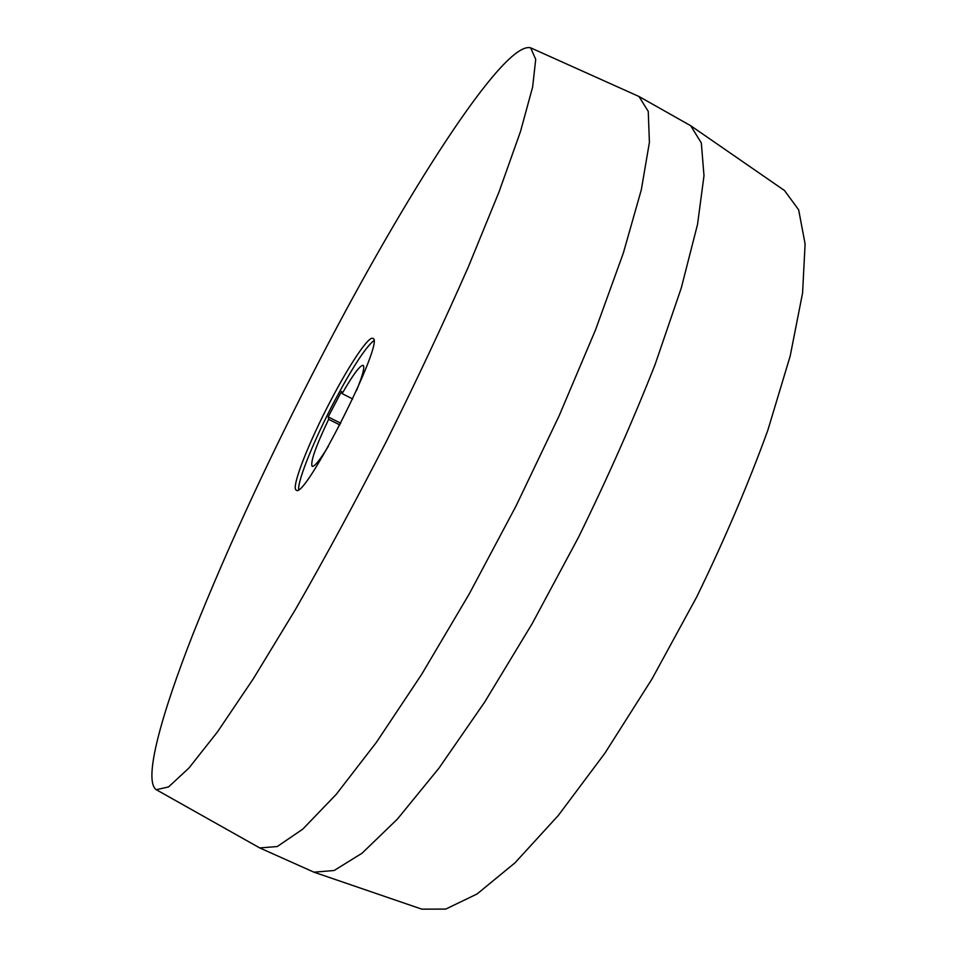 <?xml version="1.0" encoding="UTF-8"?>
<svg xmlns="http://www.w3.org/2000/svg" width="957" height="957" viewBox="0 0 957 957"><rect width="100%" height="100%" fill="white"/><g stroke="black" fill="none" stroke-linecap="round" stroke-linejoin="round"><path stroke-width="1.44" d="M339.867 424.956L328.658 419.31L328.191 416.905L341.565 391.377L342.139 393.602L352.666 398.949M328.191 416.905L340.752 423.233M298.644 489.505C297.771 479.983 314.59 438.916 334.28 401.533C352.08 368.026 365.227 347.738 373.744 340.704M342.139 393.602C353.025 374.642 360.035 365.215 363.158 365.323C364.964 366.794 362.775 375.144 356.59 390.384M328.43 446.189C319.829 460.221 314.41 466.944 312.161 466.358C310.176 462.267 315.678 446.584 328.658 419.31M331.074 399.918C349.616 364.354 368.708 335.787 372.811 338.407C386.365 338.814 304.625 500.786 296.251 490.116C290.665 488.261 308.74 442.23 331.074 399.918M321.672 356.207C403.794 197.955 503.334 40.134 530.68 47.85L535.717 59.382L532.63 87.027L520.512 131.444L498.992 192.022L468.475 266.572C444.048 322.102 416.809 380.12 386.76 440.627C355.932 500.75 325.44 557.118 295.282 609.753L253.438 678.585L217.49 731.878L188.96 768.016L168.552 786.929L156.29 789.716C143.012 780.529 161.135 715.035 193.505 632.768C228.256 545.957 270.975 453.774 321.672 356.207M530.68 47.85L638.965 96.49L648.248 111.383L649.408 142.342L641.31 189.833L623.33 253.079L595.589 329.722L559.151 415.769L516.086 505.894L469.169 594.07L421.582 674.494L376.412 742.333L336.218 794.37L302.819 829.097L277.231 846.55L259.73 847.926L156.29 789.716M638.965 96.49L690.691 125.714L701.325 142.94L703.993 175.741L697.533 224.405L681.264 288.021L655.21 364.186C633.259 420.075 607.671 477.806 578.459 537.367L532.248 623.533L484.744 701.983L438.94 768.184L397.43 819.06L362.117 853.166L334.149 870.511L313.968 872.186L259.73 847.926M690.691 125.714L784.477 190.503L798.652 209.798L805.1 243.939L802.576 293.033L790.195 355.992L767.801 430.363C748.099 484.517 724.389 540.059 696.672 597.024L651.968 679.039L604.86 753.255L558.326 815.448L515.033 862.795L477.041 893.994L445.735 909.09L421.798 909.15L313.968 872.186"/></g></svg>

